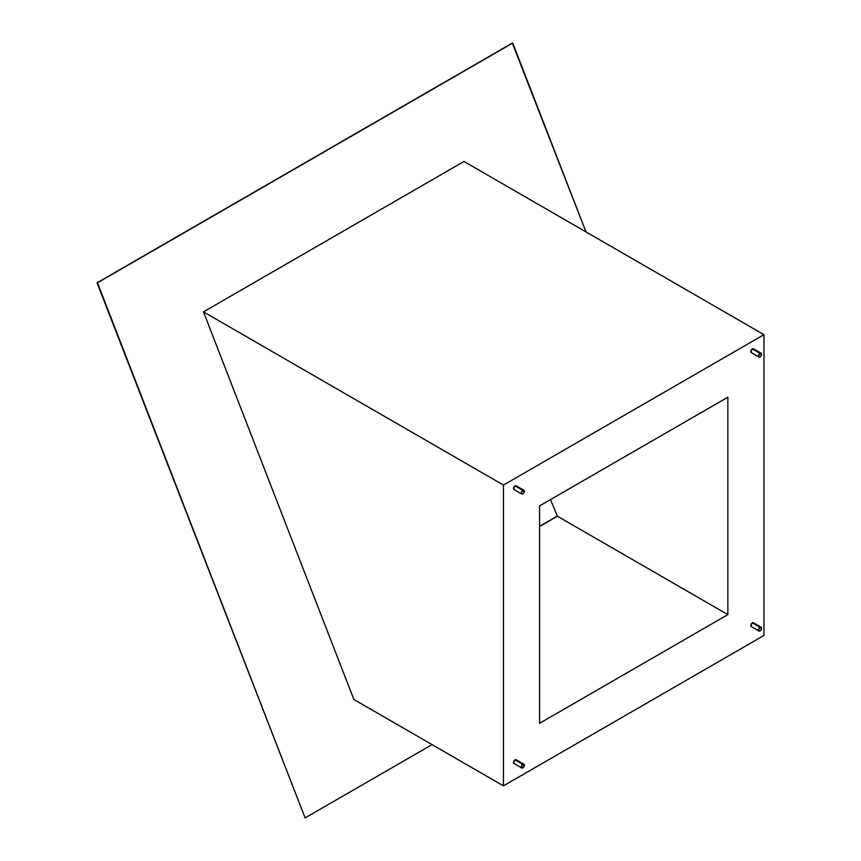 <?xml version="1.0" encoding="UTF-8"?>
<svg xmlns="http://www.w3.org/2000/svg" width="861" height="861" viewBox="0 0 861 861"><rect width="100%" height="100%" fill="white"/><g stroke="black" fill="none" stroke-linecap="round" stroke-linejoin="round"><path stroke-width="1.29" d="M523.897 764.245L521.712 765.504L521.712 768.034L523.671 767.129L524.091 764.407L516.169 759.779A2.185 1.259 120 0 0 515.072 759.886L522.81 764.353A2.185 1.259 -60 0 1 523.897 764.245A2.185 1.259 -60 0 1 524.241 765.999A2.185 1.259 -60 0 1 522.81 767.926A2.185 1.259 -60 0 1 521.712 768.034A2.185 1.259 -60 0 1 521.379 766.279A2.185 1.259 -60 0 1 522.81 764.353L515.072 759.886A2.185 1.259 120 0 0 513.64 761.813A2.185 1.259 120 0 0 513.974 763.567L513.974 761.038L515.664 759.682L516.503 760.166M515.072 485.895A2.185 1.259 120 0 0 513.64 487.821A2.185 1.259 120 0 0 513.974 489.575L513.974 487.046L516.169 485.787A2.185 1.259 120 0 0 515.072 485.895L522.81 490.361L515.072 485.895M522.81 493.934A2.185 1.259 -60 0 1 521.712 494.042A2.185 1.259 -60 0 1 521.379 492.288A2.185 1.259 -60 0 1 522.81 490.361A2.185 1.259 -60 0 1 523.897 490.253A2.185 1.259 -60 0 1 524.241 492.008A2.185 1.259 -60 0 1 522.81 493.934L524.241 492.008L523.671 490.167L521.379 492.288L521.518 493.88L522.81 493.934M752.353 348.899A2.185 1.259 120 0 0 750.921 350.825A2.185 1.259 120 0 0 751.255 352.579L751.255 350.05L753.45 348.791A2.185 1.259 120 0 0 752.353 348.899L760.091 353.365L752.353 348.899M760.091 356.938A2.185 1.259 -60 0 1 758.993 357.046A2.185 1.259 -60 0 1 758.659 355.292A2.185 1.259 -60 0 1 760.091 353.365A2.185 1.259 -60 0 1 761.189 353.258A2.185 1.259 -60 0 1 761.522 355.012A2.185 1.259 -60 0 1 760.091 356.938L761.522 355.012L760.952 353.171L758.659 355.292L758.81 356.885L760.091 356.938M752.353 622.89A2.185 1.259 120 0 0 750.921 624.817A2.185 1.259 120 0 0 751.255 626.571L751.255 624.042L753.45 622.783A2.185 1.259 120 0 0 752.353 622.89L760.091 627.357L752.353 622.89M760.091 630.93A2.185 1.259 -60 0 1 758.993 631.038A2.185 1.259 -60 0 1 758.659 629.283A2.185 1.259 -60 0 1 760.091 627.357A2.185 1.259 -60 0 1 761.189 627.249A2.185 1.259 -60 0 1 761.522 629.004A2.185 1.259 -60 0 1 760.091 630.93L761.522 629.004L760.952 627.163L758.659 629.283L758.81 630.876L760.091 630.93M503.459 485.066L503.459 785.856L763.965 635.461L763.965 334.66L503.459 485.066L503.459 785.856L353.871 699.487L203.476 311.865L503.459 485.066L203.476 311.865L463.971 161.47L763.965 334.66L463.971 161.47L203.476 311.865L353.871 699.487L503.459 785.856L763.965 635.461L763.965 334.66L503.459 485.066M727.857 614.614L539.567 723.315L539.567 505.913L727.857 397.212L727.857 614.614L557.411 516.213L539.567 526.512L557.411 516.213L727.857 614.614L727.857 397.212L539.567 505.913L539.567 723.315L727.857 614.614M514.48 763.664L521.712 768.034M550.502 499.595L557.411 516.213L550.502 499.595M97.487 282.795L512.736 43.05L586.018 231.932L512.284 43.093L97.035 282.828L305.106 817.907L97.035 282.828L512.736 43.05L97.035 282.828L305.106 817.907L97.487 282.795M432.05 744.625L305.106 817.907L432.05 744.625M539.567 526.297L556.97 516.256L539.567 526.297M513.974 489.575L521.712 494.042M751.255 352.579L758.993 357.046M751.255 626.571L758.993 631.038M753.45 622.783L761.189 627.249M753.45 348.791L761.189 353.258M516.169 485.787L523.897 490.253"/></g></svg>
